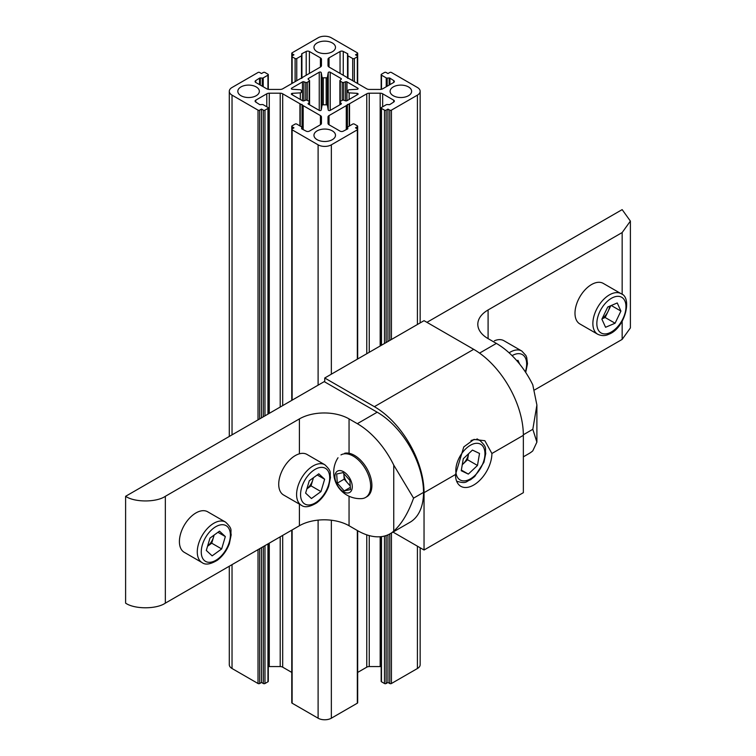 <?xml version="1.0" encoding="UTF-8"?>
<svg xmlns="http://www.w3.org/2000/svg" width="756" height="756" viewBox="0 0 756 756"><rect width="100%" height="100%" fill="white"/><g stroke="black" fill="none" stroke-linecap="round" stroke-linejoin="round"><path stroke-width="1.13" d="M491.901 453.496L484.87 440.729L473.965 439.406L463.778 446.928L455.49 474.513A25.751 14.865 -60 0 0 460.82 486.306A25.751 14.865 -60 0 0 480.665 479.408A25.751 14.865 -60 0 0 491.901 453.496L523.35 435.333A70.223 40.54 -120 0 0 473.691 349.329L424.04 320.667L324.73 378L324.73 381.922M392.997 532.092L424.04 550.009L424.04 492.676A70.223 40.54 -120 0 0 374.381 406.671L324.73 378M424.04 550.009L523.35 492.676L523.35 435.333M479.55 353.118L496.371 343.404L488.092 338.631A35.116 20.27 180 0 1 477.811 324.296A35.116 20.27 180 0 1 488.092 309.96L622.16 232.555L630.391 221.092L622.16 209.62L426.932 322.339M496.371 343.404A65.545 37.838 60 0 1 532.782 384.842L536.892 405.018L532.819 429.295L536.892 442.147L532.782 450.86A65.545 37.838 60 0 1 529.143 453.487L523.35 456.832M534.766 389.85L622.16 339.397L622.16 321.3M630.391 221.092L630.391 327.924L622.16 339.397M509.1 352.816A23.408 13.514 -60 0 1 512.266 351.115A23.408 13.514 -60 0 1 521.81 351.039L503.931 340.72A23.408 13.514 120 0 0 494.386 340.795M519.646 364.09L517.936 360.3L516.858 360.754M609.676 306.18A11.746 6.785 -60 0 1 608.07 311.415A11.746 6.785 -60 0 1 602.201 318.522M593.696 283.462A23.408 13.514 120 0 0 576.696 303.77A23.408 13.514 120 0 0 579.843 323.927L597.712 334.246A23.408 13.514 -60 0 1 594.575 314.099A23.408 13.514 -60 0 1 611.576 293.782A23.408 13.514 -60 0 1 621.12 293.706L603.25 283.387A23.408 13.514 120 0 0 593.696 283.462M602.059 318.815L605.15 317.501L610.81 305.698M615.082 323.237L620.912 311.075L617.246 302.958L607.73 307.012L601.889 319.174L605.565 327.282L615.082 323.237L605.15 317.501M611.264 305.5L620.912 311.075M390.105 533.764A65.545 37.838 -120 0 1 357.333 530.514L349.055 525.741A35.116 20.27 0 0 0 299.404 525.741L165.337 603.146C156.397 609.327 134.549 609.327 125.609 603.146L125.609 496.305L324.23 381.629L377.197 412.209A65.545 37.838 60 0 1 423.54 492.383A65.545 37.838 60 0 1 409.969 522.292L390.105 533.764A65.545 37.838 -120 0 0 393.753 531.128C401.691 523.927 408.297 512.937 413.57 498.138L393.753 465.11A65.545 37.838 -120 0 0 357.333 423.681L349.055 418.9L349.055 453.269M299.404 453.817L299.404 418.9L165.337 496.305L165.337 603.146M125.609 496.305C134.549 502.485 156.397 502.485 165.337 496.305M299.404 418.9A35.116 20.27 180 0 1 349.055 418.9M324.844 464.76L306.974 454.432A23.408 13.514 120 0 0 293.111 457.002A23.408 13.514 120 0 0 279.597 477.612A23.408 13.514 120 0 0 283.566 494.982L301.436 505.301A23.408 13.514 -60 0 1 297.467 487.932A23.408 13.514 -60 0 1 310.981 467.321A23.408 13.514 -60 0 1 324.844 464.76C332.735 472.254 329.399 472.765 330.504 477.442L328.68 486.344C326.082 493.271 322.084 498.79 316.698 502.882C309.818 507.011 304.734 507.824 301.436 505.301M313.315 477.82A11.746 6.785 -60 0 1 312.871 479.682L313.456 477.716M306.87 488.896L311.037 485.862L312.871 479.682A11.746 6.785 -60 0 1 306.879 488.867M309.289 480.75L305.613 493.11L311.453 498.525L320.969 491.598L324.636 479.238L318.805 473.823L309.289 480.75M317.236 474.966L324.636 479.238M311.037 485.862L320.969 491.598M225.534 522.094L207.654 511.774A23.408 13.514 120 0 0 193.801 514.335A23.408 13.514 120 0 0 180.287 534.946A23.408 13.514 120 0 0 184.256 552.315L202.126 562.634A23.408 13.514 -60 0 1 198.157 545.265A23.408 13.514 -60 0 1 211.671 524.664A23.408 13.514 -60 0 1 225.534 522.094C233.424 529.597 230.089 530.098 231.194 534.775L229.37 543.677C226.772 550.614 222.774 556.123 217.388 560.215C210.508 564.345 205.424 565.157 202.126 562.634M214.005 535.163A11.746 6.785 -60 0 1 213.561 537.015L214.146 535.05M207.56 546.238L211.727 543.195L213.561 537.015A11.746 6.785 -60 0 1 207.569 546.201M209.979 538.092L206.303 550.444L212.143 555.868L221.659 548.932L225.326 536.571L219.495 531.156L209.979 538.092M217.926 532.3L225.326 536.571M211.727 543.195L221.659 548.932M350.217 485.286A9.365 5.405 60 0 1 347.628 483.056A9.365 5.405 60 0 1 343.885 474.588A9.365 5.405 60 0 1 343.867 473.615M338.026 457.749A26.432 26.432 0 0 0 361.614 498.62A24.579 14.194 -120 0 0 363.107 498.421A24.579 14.194 -120 0 0 365.554 497.486A24.579 14.194 -120 0 0 367.586 473.095A24.579 14.194 -120 0 0 343.422 453.978A24.579 14.194 -120 0 0 340.975 454.914M350.756 480.23A12.285 7.097 -120 0 0 338.679 470.667A12.285 7.097 -120 0 0 336.439 483.33A12.285 7.097 -120 0 0 348.516 492.893A12.285 7.097 -120 0 0 350.756 480.23M365.554 497.486L366.811 496.758A24.579 14.194 -120 0 0 367.879 470.355A24.579 14.194 -120 0 0 344.679 453.25M343.81 473.558L344.178 479.162L350.264 486.032M336.694 473.993L337.299 483.141L344.197 490.927L350.5 489.567L349.896 480.419L342.997 472.632L336.694 473.993M344.178 479.162L337.299 483.141M350.349 487.374L344.197 490.927M462.266 464.713L467.548 459.724L468.569 453.742A11.746 6.785 -60 0 1 462.974 464.042A11.746 6.785 -60 0 1 462.275 464.666M463.286 458.731L461.245 470.733L468.333 474.097L477.48 465.46L479.521 453.449L472.434 450.085L463.286 458.731M467.548 459.724L477.48 465.46M461.358 470.071L468.333 474.097M240.975 95.71A10.764 6.218 0 0 0 252.712 97.061A10.764 6.218 0 0 0 259.355 91.315A10.764 6.218 0 0 0 256.199 86.921A10.764 6.218 0 0 0 244.471 85.57A10.764 6.218 0 0 0 237.819 91.315A10.764 6.218 0 0 0 240.975 95.71M301.37 92.156L301.37 90.474A23.408 13.514 180 0 0 301.323 91.315A23.408 13.514 180 0 0 301.37 92.156A1.172 0.68 180 0 1 301.37 92.194A1.172 0.68 180 0 1 301.02 92.676A1.172 0.68 180 0 1 300.312 92.865L300.312 99.471M292.392 94.887L292.392 93.328A1.172 0.68 0 0 0 291.684 93.527A1.172 0.68 0 0 0 291.344 94.009A1.172 0.68 0 0 0 291.684 94.481L302.485 100.718A1.172 0.68 0 0 0 303.931 100.822L305.745 100.17A1.172 0.68 180 0 1 307.238 100.293A23.408 13.514 180 0 0 309.166 101.408A1.172 0.68 0 0 1 309.563 101.918L309.563 80.712A1.172 0.68 180 0 1 309.166 81.213A23.408 13.514 0 0 0 307.238 82.328L307.238 100.293M301.37 90.474A1.172 0.68 0 0 0 301.37 90.436A1.172 0.68 0 0 0 301.02 89.955A1.172 0.68 0 0 0 300.312 89.756L292.392 89.293A1.172 0.68 180 0 1 291.684 89.104A1.172 0.68 180 0 1 291.344 88.622A1.172 0.68 180 0 1 291.684 88.15L291.684 89.104M317.114 51.748A10.764 6.218 180 0 1 313.957 47.354A10.764 6.218 180 0 1 320.61 41.608A10.764 6.218 180 0 1 332.338 42.96A10.764 6.218 180 0 1 335.494 47.354A10.764 6.218 180 0 1 328.851 53.1A10.764 6.218 180 0 1 317.114 51.748M326.186 77.83A1.172 0.68 0 0 0 327.083 77.632A1.172 0.68 0 0 0 327.424 77.216L327.424 105.405A1.172 0.68 180 0 0 327.083 104.999A1.172 0.68 180 0 0 326.186 104.8L326.186 77.83A23.408 13.514 0 0 0 323.275 77.83A1.172 0.68 180 0 1 322.377 77.632A1.172 0.68 180 0 1 322.037 77.216L322.037 105.405A1.172 0.68 0 0 1 322.377 104.999A1.172 0.68 0 0 1 323.275 104.8A23.408 13.514 0 0 0 326.186 104.8M330.211 110.395A1.172 0.68 0 0 1 328.558 110.395A1.172 0.68 0 0 1 328.227 109.979L328.227 72.642A1.172 0.68 180 0 1 328.558 72.236A1.172 0.68 180 0 1 330.211 72.236L330.211 110.395L341.022 104.148A1.172 0.68 0 0 0 341.362 103.676A1.172 0.68 0 0 0 341.192 103.317L341.192 104.026M321.234 109.979L321.234 72.642A1.172 0.68 0 0 0 320.894 72.236A1.172 0.68 0 0 0 319.24 72.236L319.24 110.395A1.172 0.68 180 0 0 320.894 110.395A1.172 0.68 180 0 0 321.234 109.979L322.037 105.405M332.338 130.873A10.764 6.218 180 0 1 335.494 135.267A10.764 6.218 180 0 1 328.851 141.013A10.764 6.218 180 0 1 317.114 139.671A10.764 6.218 180 0 1 313.957 135.267A10.764 6.218 180 0 1 320.61 129.531A10.764 6.218 180 0 1 332.338 130.873M408.476 86.921A10.764 6.218 0 0 0 396.749 85.57A10.764 6.218 0 0 0 390.096 91.315A10.764 6.218 0 0 0 393.252 95.71A10.764 6.218 0 0 0 404.989 97.061A10.764 6.218 0 0 0 411.633 91.315A10.764 6.218 0 0 0 408.476 86.921M348.091 90.474A23.408 13.514 180 0 1 348.138 91.315A23.408 13.514 180 0 1 348.091 92.156L348.091 90.474A1.172 0.68 180 0 1 348.091 90.436A1.172 0.68 180 0 1 348.431 89.955A1.172 0.68 180 0 1 349.14 89.756L357.059 89.293A1.172 0.68 0 0 0 357.768 89.104A1.172 0.68 0 0 0 358.117 88.622A1.172 0.68 0 0 0 357.768 88.15L357.768 89.104M348.091 92.156A1.172 0.68 0 0 0 348.091 92.194A1.172 0.68 0 0 0 348.431 92.676A1.172 0.68 0 0 0 349.14 92.865L349.14 99.471M357.059 94.887L357.059 93.328A1.172 0.68 180 0 1 357.768 93.527A1.172 0.68 180 0 1 358.117 94.009A1.172 0.68 180 0 1 357.768 94.481L346.966 100.718A1.172 0.68 180 0 1 345.52 100.822L343.706 100.17A1.172 0.68 0 0 0 342.213 100.293A23.408 13.514 180 0 1 340.285 101.408A1.172 0.68 180 0 0 339.898 101.918L339.898 80.712A1.172 0.68 0 0 0 340.285 81.213L340.285 101.408M391.428 532.999L391.428 683.509L417.416 668.512L417.416 546.191M389.775 340.446L389.775 110.14A1.172 0.68 0 0 0 391.428 110.14L417.416 95.133A9.365 5.405 0 0 0 420.156 91.315A9.365 5.405 0 0 0 417.416 87.488L391.428 72.491A1.172 0.68 180 0 0 389.775 72.491L387.951 73.54L386.136 72.491A1.172 0.68 180 0 0 384.483 72.491L381.496 74.211A1.172 0.68 180 0 0 381.156 74.683A1.172 0.68 180 0 0 381.496 75.165L386.231 77.896L386.231 86.77M381.496 536.618L381.496 681.789L384.483 683.509L384.483 536.051M349.215 126.101L349.215 103.884A1.172 0.68 0 0 0 349.527 103.752L366.764 93.801A3.515 2.032 180 0 1 369.249 93.205L380.173 93.205A3.515 2.032 180 0 1 382.659 93.801L393.668 100.161A2.344 1.351 180 0 1 394.358 101.115A2.344 1.351 180 0 1 393.763 102.013L389.935 104.489A0.936 0.539 180 0 1 389.132 104.659L387.195 104.536A1.172 0.68 0 0 0 386.231 104.734L381.496 107.465A1.172 0.68 0 0 0 381.156 107.938A1.172 0.68 0 0 0 381.496 108.42L384.483 110.14A1.172 0.68 0 0 0 386.136 110.14L386.136 342.544M369.249 535.598L369.249 666.575L380.173 666.575L380.173 536.751M357.673 672.424L366.764 667.17L366.764 534.842M420.156 547.769L420.156 664.685A9.365 5.405 180 0 1 417.416 668.512M391.428 683.509A1.172 0.68 180 0 1 389.775 683.509L387.951 682.46L386.136 683.509A1.172 0.68 180 0 1 384.483 683.509M381.496 681.789A1.172 0.68 180 0 1 381.156 681.317L381.156 536.656M381.156 666.66A3.515 2.032 0 0 0 380.173 666.575M369.249 666.575A3.515 2.032 0 0 0 366.764 667.17M357.333 530.514L357.333 703.193A1.172 0.68 0 0 0 357.673 702.721L357.673 530.712M357.333 703.193L331.345 718.2L331.345 520.222M292.118 529.947L292.118 703.193L318.106 718.2A9.365 5.405 0 0 0 331.345 718.2M292.118 703.193A1.172 0.68 180 0 1 291.778 702.721L291.778 530.136M291.778 672.424L282.687 667.17L282.687 535.39M280.202 536.817L280.202 666.575A3.515 2.032 180 0 1 282.687 667.17M280.202 666.575L269.278 666.575L269.278 543.129M268.295 666.66A3.515 2.032 180 0 1 269.278 666.575M267.955 543.895L267.955 681.789A1.172 0.68 0 0 0 268.295 681.317L268.295 543.696M267.955 681.789L264.978 683.509L264.978 545.615M258.023 549.631L258.023 683.509A1.172 0.68 0 0 0 259.677 683.509L261.5 682.46L263.324 683.509A1.172 0.68 0 0 0 264.978 683.509M258.023 683.509L232.035 668.512A9.365 5.405 180 0 1 229.295 664.685L229.295 566.216M389.935 84.634L389.935 78.142L393.763 80.618A2.344 1.351 0 0 1 394.358 81.516A2.344 1.351 0 0 1 393.668 82.47L382.659 88.83A3.515 2.032 0 0 1 380.173 89.425L369.249 89.425A3.515 2.032 0 0 1 366.764 88.83L349.527 78.87A1.172 0.68 180 0 0 349.215 78.747L346.494 77.178A1.172 0.68 0 0 0 346.276 76.999L329.03 67.038A3.515 2.032 180 0 1 328.01 65.611L328.01 59.299A3.515 2.032 180 0 1 329.03 57.862L340.049 51.512A2.344 1.351 180 0 1 343.262 51.455L343.262 75.26M347.543 78.265L347.543 53.667L343.262 51.455M347.543 53.667A0.936 0.539 180 0 1 347.845 54.13L347.628 55.254A1.172 0.68 0 0 0 347.628 55.33A1.172 0.68 0 0 0 347.968 55.802L352.702 58.533A1.172 0.68 0 0 0 354.356 58.533L357.333 56.813A1.172 0.68 0 0 0 357.673 56.341A1.172 0.68 0 0 0 357.333 55.859L357.333 53.761L355.518 54.81L357.333 55.859M357.333 53.761A1.172 0.68 0 0 0 357.673 53.279A1.172 0.68 0 0 0 357.333 52.807L331.345 37.8A9.365 5.405 180 0 0 318.106 37.8L292.118 52.807A1.172 0.68 180 0 0 291.778 53.279L291.778 56.341A1.172 0.68 180 0 1 292.118 55.859L292.118 53.761A1.172 0.68 180 0 1 291.778 53.279M292.118 53.761L293.942 54.81L292.118 55.859M301.918 78.265L301.918 53.667A0.936 0.539 0 0 0 301.606 54.13L301.824 55.254A1.172 0.68 180 0 1 301.833 55.33A1.172 0.68 180 0 1 301.493 55.802L296.758 58.533A1.172 0.68 180 0 1 295.105 58.533L292.118 56.813A1.172 0.68 180 0 1 291.778 56.341L291.778 83.576M301.918 53.667L306.199 51.455L306.199 75.26M259.525 84.634L259.525 78.142L255.698 80.618A2.344 1.351 180 0 0 255.093 81.516A2.344 1.351 180 0 0 255.783 82.47L266.792 88.83A3.515 2.032 180 0 0 269.278 89.425L280.202 89.425A3.515 2.032 180 0 0 282.687 88.83L299.934 78.87A1.172 0.68 0 0 1 300.236 78.747L302.958 77.178A1.172 0.68 180 0 1 303.175 76.999L320.421 67.038A3.515 2.032 0 0 0 321.451 65.611L321.451 59.299A3.515 2.032 0 0 0 320.421 57.862L309.412 51.512A2.344 1.351 0 0 0 306.199 51.455M259.525 78.142A0.936 0.539 180 0 1 260.329 77.962L260.329 85.097M262.266 86.212L262.266 78.095L260.329 77.962M262.266 78.095A1.172 0.68 0 0 0 263.22 77.896L267.955 75.165A1.172 0.68 0 0 0 268.295 74.683A1.172 0.68 0 0 0 267.955 74.211L264.978 72.491A1.172 0.68 0 0 0 263.324 72.491L261.5 73.54L259.677 72.491A1.172 0.68 0 0 0 258.023 72.491L232.035 87.488A9.365 5.405 0 0 0 229.295 91.315A9.365 5.405 0 0 0 232.035 95.133L232.035 434.861M259.677 418.9L259.677 110.14A1.172 0.68 180 0 1 258.023 110.14L232.035 95.133M259.677 110.14L261.5 109.091L263.324 110.14L263.324 416.792M300.236 126.101L300.236 103.884A1.172 0.68 180 0 1 299.934 103.752L282.687 93.801A3.515 2.032 0 0 0 280.202 93.205L269.278 93.205A3.515 2.032 0 0 0 266.792 93.801L255.783 100.161A2.344 1.351 0 0 0 255.093 101.115A2.344 1.351 0 0 0 255.698 102.013L259.525 104.489A0.936 0.539 0 0 0 260.329 104.659L262.266 104.536A1.172 0.68 180 0 1 263.22 104.734L267.955 107.465A1.172 0.68 180 0 1 268.295 107.938A1.172 0.68 180 0 1 267.955 108.42L264.978 110.14A1.172 0.68 180 0 1 263.324 110.14M300.236 103.884L302.958 105.453A1.172 0.68 0 0 0 303.175 105.632L320.421 115.583A3.515 2.032 180 0 1 321.451 117.019L321.451 123.332A3.515 2.032 180 0 1 320.421 124.759L309.412 131.119A2.344 1.351 180 0 1 306.199 131.166L301.918 128.964A0.936 0.539 180 0 1 301.606 128.501L301.606 128.614M301.824 127.377A1.172 0.68 0 0 0 301.833 127.301L301.606 128.501M301.833 127.301A1.172 0.68 0 0 0 301.493 126.828L296.758 124.088A1.172 0.68 0 0 0 295.105 124.088L292.118 125.808A1.172 0.68 0 0 0 291.778 126.29A1.172 0.68 0 0 0 292.118 126.762L292.118 128.87L293.942 127.821L292.118 126.762M292.118 128.87A1.172 0.68 0 0 0 291.778 129.352A1.172 0.68 0 0 0 292.118 129.824L318.106 144.831L318.106 385.163M357.333 128.87L355.518 127.821L357.333 126.762L357.333 128.87A1.172 0.68 180 0 1 357.673 129.352A1.172 0.68 180 0 1 357.333 129.824L331.345 144.831A9.365 5.405 180 0 1 318.106 144.831M347.628 127.301L347.628 127.377A1.172 0.68 180 0 1 347.628 127.301A1.172 0.68 180 0 1 347.968 126.828L352.702 124.088A1.172 0.68 180 0 1 354.356 124.088L357.333 125.808A1.172 0.68 180 0 1 357.673 126.29A1.172 0.68 180 0 1 357.333 126.762M347.628 127.377L347.845 128.614M346.494 129.503L346.494 105.453A1.172 0.68 180 0 1 346.276 105.632L329.03 115.583A3.515 2.032 0 0 0 328.01 117.019L328.01 123.332A3.515 2.032 0 0 0 329.03 124.759L340.049 131.119A2.344 1.351 0 0 0 343.262 131.166L347.543 128.964A0.936 0.539 0 0 0 347.845 128.501M346.494 105.453L349.215 103.884M389.775 110.14L387.951 109.091L386.136 110.14M387.195 86.212L387.195 78.095A1.172 0.68 180 0 1 386.231 77.896M387.195 78.095L389.132 77.962L389.132 85.097M389.935 78.142A0.936 0.539 0 0 0 389.132 77.962M341.022 79.465L341.022 78.473A1.172 0.68 180 0 1 341.362 78.955A1.172 0.68 180 0 1 341.192 79.304L340.068 80.353A1.172 0.68 0 0 0 339.898 80.712M343.706 100.17L343.706 82.461A1.172 0.68 180 0 1 342.213 82.328A23.408 13.514 0 0 0 340.285 81.213M343.706 82.461L345.52 81.809L345.52 100.822M346.966 100.718L346.966 81.903A1.172 0.68 0 0 0 345.52 81.809M346.966 81.903L357.768 88.15M357.059 93.328L349.14 92.865M340.068 104.706L340.068 102.268A1.172 0.68 180 0 1 339.898 101.918L339.898 104.8M340.068 102.268L341.192 103.317M328.227 109.979L327.424 105.405M309.384 104.706L309.384 102.268L308.268 103.317A1.172 0.68 180 0 0 308.089 103.676A1.172 0.68 180 0 0 308.429 104.148L319.24 110.395M309.384 102.268A1.172 0.68 0 0 0 309.563 101.918L309.563 104.8M292.392 93.328L300.312 92.865M302.485 100.718L302.485 81.903L291.684 88.15M302.485 81.903A1.172 0.68 180 0 1 303.931 81.809L303.931 100.822M305.745 100.17L305.745 82.461L303.931 81.809M305.745 82.461A1.172 0.68 0 0 0 307.238 82.328M308.429 79.465L308.429 78.473A1.172 0.68 0 0 0 308.089 78.955A1.172 0.68 0 0 0 308.268 79.304L309.384 80.353A1.172 0.68 180 0 1 309.563 80.712M308.429 78.473L319.24 72.236M321.234 72.642L322.037 77.216M328.227 72.642L327.424 77.216M341.022 78.473L330.211 72.236M387.951 682.46L387.951 534.851M387.951 341.495L387.951 109.091M347.401 129.03L347.401 104.404M302.05 129.03L302.05 104.404M321.451 65.611L321.451 59.299M261.5 682.46L261.5 547.618M261.5 417.851L261.5 109.091M374.381 406.671L473.691 349.329M424.04 492.676L455.49 474.513M488.092 309.96L488.092 338.631M622.16 294.396L622.16 232.555M523.35 434.766L532.819 429.295M525.325 371.857A20.601 11.888 120 0 0 513.995 354.687A20.601 11.888 120 0 0 512.077 355.651M613.305 297.354A20.601 11.888 120 0 0 596.966 321.272A20.601 11.888 120 0 0 609.506 332.895A20.601 11.888 120 0 0 625.845 308.977A20.601 11.888 120 0 0 613.305 297.354M349.055 496.219L349.055 525.741M393.753 531.128L393.753 465.11M299.404 525.741L299.404 504.129M357.333 423.681L377.197 412.209M423.54 492.383L413.57 498.138M317.029 501.757A20.601 11.888 120 0 0 329.569 475.647A20.601 11.888 120 0 0 313.23 470.591A20.601 11.888 120 0 0 300.69 496.701A20.601 11.888 120 0 0 317.029 501.757M217.719 559.09A20.601 11.888 120 0 0 230.259 532.98A20.601 11.888 120 0 0 213.92 527.934A20.601 11.888 120 0 0 201.379 554.044A20.601 11.888 120 0 0 217.719 559.09M470.988 440.568A23.408 13.514 -60 0 1 480.098 440.672C487.989 448.176 484.653 448.677 485.758 453.364L483.944 462.266L474.749 476.46L470.506 479.776C465.904 481.156 467.132 484.303 456.69 481.222A23.408 13.514 -60 0 1 456.624 481.175L456.69 481.222M456.085 467.17A20.601 11.888 120 0 0 474.806 475.562A20.601 11.888 120 0 0 484.256 448.969A20.601 11.888 120 0 0 465.961 448.62A20.601 11.888 120 0 0 456.085 467.132M348.091 90.436L348.091 92.241M417.416 324.485L417.416 95.133M391.428 110.14L391.428 339.491M384.483 343.498L384.483 110.14M381.496 108.42L381.496 345.218M393.668 102.069L393.668 100.161M382.659 93.801L382.659 106.794M369.249 93.205L369.249 352.296M380.173 345.983L380.173 93.205M349.527 103.752L349.527 125.921M366.764 353.732L366.764 93.801M389.775 683.509L389.775 533.944M386.136 535.56L386.136 683.509M342.213 82.328L342.213 100.293M381.496 89.274L381.496 75.165M393.763 80.618L393.763 82.413M357.333 129.824L357.333 359.176M331.345 374.173L331.345 144.831M329.03 124.759L329.03 115.583M346.276 105.632L346.276 129.616M292.118 129.824L292.118 400.17M318.106 520.109L318.106 718.2M303.175 105.632L303.175 129.616M320.421 124.759L320.421 115.583M302.958 129.503L302.958 105.453M308.268 103.317L308.268 104.026M309.166 81.213L309.166 101.408M295.105 58.533L295.105 81.667M292.118 83.387L292.118 56.813M296.758 80.703L296.758 58.533M301.493 55.802L301.493 78.388M320.421 57.862L320.421 67.038M309.412 73.398L309.412 51.512M323.275 104.8L323.275 77.83M301.833 55.33L301.833 78.284L301.824 55.405M357.333 83.387L357.333 56.813M354.356 58.533L354.356 81.667M347.968 55.802L347.968 78.388M352.702 80.703L352.702 58.533M340.049 73.398L340.049 51.512M329.03 57.862L329.03 67.038M263.22 77.896L263.22 86.77M267.955 89.274L267.955 75.165M301.37 90.436L301.37 92.241M255.698 80.618L255.698 82.413M232.035 564.628L232.035 668.512M258.023 110.14L258.023 419.854M267.955 108.42L267.955 414.118M264.978 415.838L264.978 110.14M266.792 93.801L266.792 106.794M255.783 102.069L255.783 100.161M269.278 413.362L269.278 93.205M280.202 93.205L280.202 407.049M282.687 405.613L282.687 93.801M299.934 103.752L299.934 125.921M259.677 683.509L259.677 548.676M263.324 546.569L263.324 683.509M536.892 405.018L536.892 442.147M525.713 372.443L527.471 363.712L526.715 357.493L525.911 355.509L521.81 351.039M597.712 334.246C601.549 335.995 605.187 336.023 608.618 334.332C624.862 328.624 632.715 297.543 621.12 293.706M477.008 438.886L480.098 440.672M381.156 345.416L381.156 107.938M381.156 89.34L381.156 74.683M420.156 322.906L420.156 91.315M357.673 358.977L357.673 126.29M291.778 400.368L291.778 126.29M357.673 83.576L357.673 53.279M268.295 89.34L268.295 74.683M268.295 413.919L268.295 107.938M229.295 436.439L229.295 91.315"/></g></svg>
